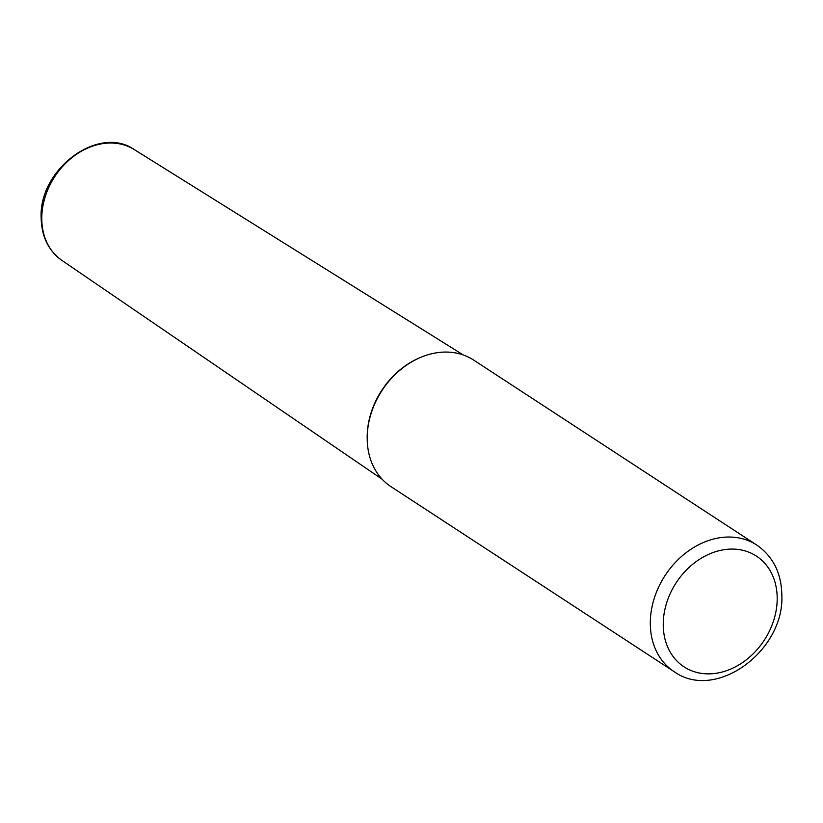<?xml version="1.0" encoding="UTF-8"?>
<svg xmlns="http://www.w3.org/2000/svg" width="823" height="823" viewBox="0 0 823 823"><rect width="100%" height="100%" fill="white"/><g stroke="black" fill="none" stroke-linecap="round" stroke-linejoin="round"><path stroke-width="1.23" d="M674.078 671.619L390.976 486.65A75.593 60.089 -56.8 0 1 367.223 439.873A75.593 60.089 -56.8 0 1 367.202 438.278A75.593 60.089 -56.8 0 1 421.283 357.12A75.593 60.089 -56.8 0 1 473.667 360.083L756.769 545.052A75.593 60.089 -56.8 0 0 687.544 551.626A75.593 60.089 -56.8 0 0 650.304 623.248A75.593 60.089 -56.8 0 0 674.078 671.619C715.66 701.68 784.494 650.9 781.85 595.266C781.469 573.22 773.106 556.482 756.769 545.052M367.223 439.873L367.202 438.937A74.409 59.153 -56.8 0 1 367.181 437.373A74.409 59.153 -56.8 0 1 420.419 357.48L421.283 357.12M663.245 624.523A66.138 52.579 123.2 0 0 720.331 672.484A66.138 52.579 123.2 0 0 777.2 598.424A66.138 52.579 123.2 0 0 720.115 550.453A66.138 52.579 123.2 0 0 663.245 624.523M382.15 479.233L61.879 260.397A66.2 52.631 -56.8 0 1 41.778 218.527A66.2 52.631 -56.8 0 1 73.967 156.103A66.2 52.631 -56.8 0 1 134.283 149.58L463.339 354.991M61.879 260.397C48.403 250.645 41.489 236.386 41.15 217.622C38.815 169.157 98.667 124.52 134.283 149.58"/></g></svg>
